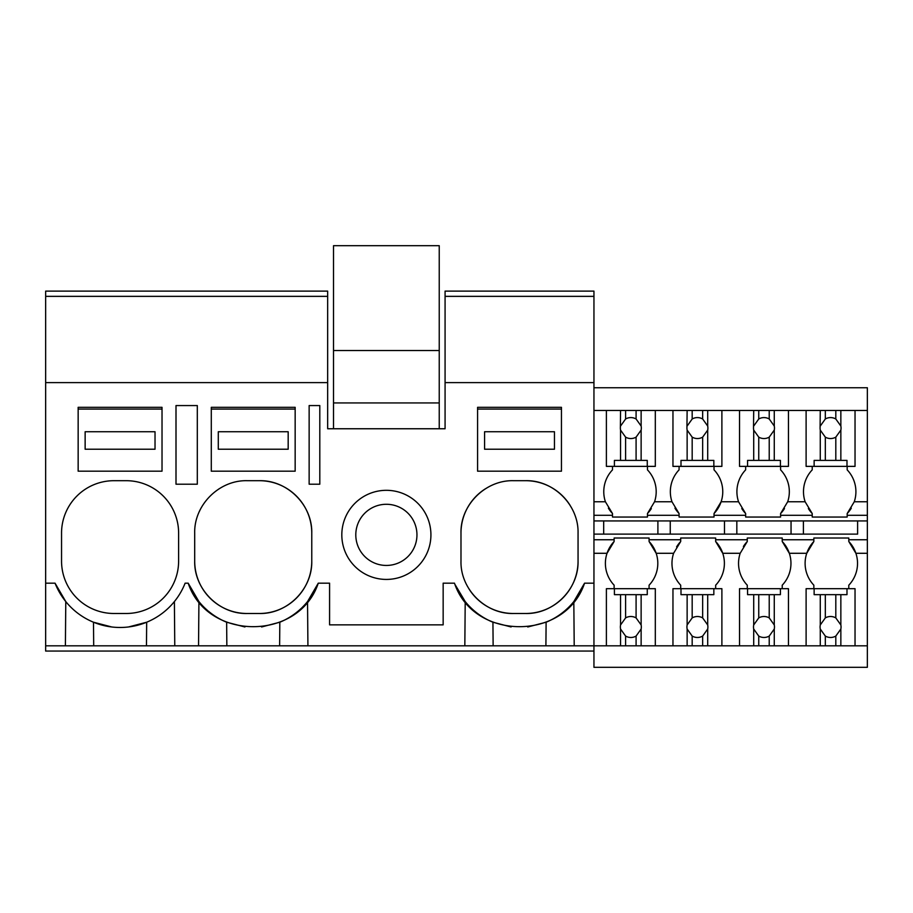 <?xml version="1.0" encoding="UTF-8"?>
<svg xmlns="http://www.w3.org/2000/svg" width="913" height="913" viewBox="0 0 913 913"><rect width="100%" height="100%" fill="white"/><g stroke="black" fill="none" stroke-linecap="round" stroke-linejoin="round"><path stroke-width="1.37" d="M197.311 405.566L176.004 405.566L176.004 484.198L197.311 484.198L197.311 405.566M45.65 296.36L327.664 296.36L327.664 291.121L45.65 291.121L45.65 382.604L327.664 382.604L327.664 296.36M593.952 651.06L45.65 651.06L45.65 645.822L636.087 645.822L636.087 636.076L641.131 629.023A10.488 10.488 0 0 0 641.131 624.96L636.087 617.907A10.488 10.488 0 0 0 625.599 617.907L620.555 624.96A10.488 10.488 0 0 0 620.555 629.023L625.599 636.076A10.488 10.488 0 0 0 636.087 636.076M184.164 585.484L185.122 583.167L188.192 583.167L198.92 601.576A69.89 69.89 0 0 0 207.502 610.443M174.771 645.822L174.394 601.576M198.543 645.822L198.92 601.576M93.697 645.822L93.491 622.221L111.74 626.969M178.617 533.124A52.418 52.418 0 0 0 126.199 480.695L113.965 480.695A52.418 52.418 0 0 0 61.548 533.124L61.548 561.073A52.418 52.418 0 0 0 113.965 613.49L126.199 613.49A52.418 52.418 0 0 0 178.617 561.073L178.617 533.124M45.65 645.822L45.65 583.167L55.042 583.167L65.782 601.576L65.394 645.822M128.55 626.957L146.673 622.221L146.468 645.822M55.042 583.167A69.89 69.89 0 0 0 185.122 583.167M45.65 583.167L45.65 382.604M327.664 382.604L327.664 428.756L445.076 428.756L445.076 382.604L593.952 382.604L593.952 291.121L445.076 291.121L445.076 296.36L593.952 296.36M188.192 583.167C207.411 641.177 299.042 641.177 318.272 583.167L329.582 583.167L329.582 624.857L443.159 624.857L443.159 583.167L454.48 583.167C473.699 641.177 565.33 641.177 584.56 583.167L593.952 583.167L593.952 382.604M513.403 480.695C485.385 479.976 460.255 505.106 460.985 533.124L460.985 561.073C460.255 589.09 485.396 614.221 513.403 613.49L525.637 613.49C553.643 614.221 578.774 589.079 578.055 561.073L578.055 533.124C578.774 505.106 553.643 479.976 525.637 480.695L513.403 480.695M311.767 533.124C312.486 505.106 287.355 479.976 259.349 480.695L247.115 480.695C219.097 479.976 193.967 505.106 194.697 533.124L194.697 561.073C193.967 589.09 219.109 614.221 247.115 613.49L259.349 613.49C287.355 614.221 312.486 589.079 311.767 561.073L311.767 533.124A52.418 52.418 0 0 0 259.349 480.695M430.925 534.87A44.554 44.554 0 0 1 386.37 579.424A44.554 44.554 0 0 1 341.816 534.87A44.554 44.554 0 0 1 386.37 490.315A44.554 44.554 0 0 1 430.925 534.87M309.142 405.566L319.801 405.566L319.801 484.198L309.142 484.198L309.142 405.566M464.831 645.822L465.208 601.576L455.028 584.525M307.921 645.822L307.533 601.576L318.272 583.167M226.846 645.822L226.641 622.221L244.935 626.98M219.348 488.66A52.418 52.418 0 0 0 218.698 489.071M199.844 510.447A52.418 52.418 0 0 0 199.456 511.291M194.697 561.073A52.418 52.418 0 0 0 247.115 613.49M259.349 613.49A52.418 52.418 0 0 0 311.767 561.073M208.244 611.071A69.89 69.89 0 0 0 226.641 622.221M261.586 626.969L279.823 622.221A69.89 69.89 0 0 0 301.301 608.309M301.838 607.796A69.89 69.89 0 0 0 307.533 601.576M279.618 645.822L279.823 622.221M445.076 382.604L445.076 296.36M465.208 601.576A69.89 69.89 0 0 0 492.929 622.221L511.097 626.969M545.906 645.822L546.111 622.221L527.748 626.991M546.111 622.221A69.89 69.89 0 0 0 573.821 601.576L584.56 583.167M485.454 488.763A52.418 52.418 0 0 0 460.985 533.124M468.974 588.896A52.418 52.418 0 0 0 513.403 613.49M525.637 613.49A52.418 52.418 0 0 0 578.055 561.073M570.077 505.323A52.418 52.418 0 0 0 525.637 480.695M574.209 645.822L573.821 601.576M493.134 645.822L492.929 622.221M593.952 539.754L614.129 539.754L614.129 538.008L649.075 538.008L649.075 539.754L680.699 539.754L680.699 538.008L715.655 538.008L715.655 539.754L747.279 539.754L747.279 538.008L782.224 538.008L782.224 539.754L813.848 539.754L813.848 538.008L848.793 538.008L848.793 539.754L867.35 539.754L867.35 667.312L593.952 667.312L593.952 583.167M386.37 504.284A30.574 30.574 0 0 0 355.796 534.87A30.574 30.574 0 0 0 386.37 565.444A30.574 30.574 0 0 0 416.956 534.87A30.574 30.574 0 0 0 386.37 504.284M593.952 410.462L867.35 410.462L867.35 539.754M867.35 410.462L867.35 387.74L593.952 387.74M847.173 466.372L847.173 469.864A31.67 31.67 0 0 1 854.271 501.762L847.173 513.551A31.67 31.67 0 0 0 851.293 508.164M791.046 520.935L791.046 534.116L857.615 534.116L857.615 520.935M857.615 534.116L593.952 534.116M867.35 645.822L855.036 645.822L855.036 588.68L848.793 588.68L848.793 585.187A31.67 31.67 0 0 0 848.793 541.5L848.793 539.754M806.111 410.462L806.111 466.372L812.228 466.372L812.228 469.864A31.67 31.67 0 0 0 805.129 501.762L812.228 513.551L812.228 515.297L780.592 515.297L780.592 517.043L745.647 517.043L745.647 515.297L714.023 515.297L714.023 517.043L679.078 517.043L679.078 515.297L647.454 515.297L647.454 517.043L647.454 513.551A31.67 31.67 0 0 0 651.334 508.564M780.592 466.372L780.592 469.864A31.67 31.67 0 0 1 787.691 501.762L780.592 513.551L780.592 515.297M808.347 508.564A31.67 31.67 0 0 0 812.228 513.551M812.228 515.297L812.228 517.043L847.173 517.043L847.173 513.551M803.394 534.116L803.394 520.935M855.036 588.68L846.99 588.68L846.99 594.66L820.273 594.66L820.273 624.96A10.488 10.488 0 0 0 820.273 629.023L820.273 645.822L788.455 645.822L788.455 588.68L782.224 588.68L782.224 585.187A31.67 31.67 0 0 0 789.323 553.289L806.75 553.289L813.848 541.5A31.67 31.67 0 0 0 813.848 585.187L813.848 588.68M813.848 539.754L813.848 541.5M867.35 553.289L855.892 553.289L848.793 541.5M847.173 515.297L867.35 515.297M593.952 520.935L867.35 520.935M593.952 515.297L612.509 515.297L612.509 517.043L647.454 517.043M714.023 513.551A31.67 31.67 0 0 0 721.122 501.762L714.023 513.551L714.023 515.297M739.53 410.462L739.53 466.372L745.647 466.372L745.647 469.864A31.67 31.67 0 0 0 738.549 501.762L745.647 513.551L745.647 515.297M724.477 534.116L724.477 520.935M736.825 534.116L736.825 520.935M715.655 539.754L715.655 541.5L722.754 553.289A31.67 31.67 0 0 0 715.655 541.5M788.455 588.68L780.41 588.68L780.41 594.66L753.704 594.66L753.704 624.96A10.488 10.488 0 0 0 753.704 629.023L753.704 645.822L721.886 645.822L721.886 588.68L715.655 588.68L715.655 585.187A31.67 31.67 0 0 0 722.754 553.289L740.181 553.289L747.279 541.5A31.67 31.67 0 0 0 743.399 546.488M747.279 539.754L747.279 541.5M747.279 588.68L747.279 585.187A31.67 31.67 0 0 1 740.181 553.289M714.023 466.372L714.023 469.864A31.67 31.67 0 0 1 721.122 501.762L738.549 501.762M680.699 539.754L680.699 541.5A31.67 31.67 0 0 0 676.579 546.898M721.886 588.68L713.84 588.68L713.84 594.66L687.135 594.66L687.135 624.96A10.488 10.488 0 0 0 687.135 629.023L687.135 645.822L655.317 645.822L655.317 588.68L649.075 588.68L649.075 585.187A31.67 31.67 0 0 0 656.173 553.289L673.611 553.289A31.67 31.67 0 0 0 680.699 585.187L680.699 588.68M673.611 553.289L680.699 541.5M647.454 469.864L647.454 466.372L647.454 469.864A31.67 31.67 0 0 1 654.553 501.762L671.979 501.762A31.67 31.67 0 0 1 679.078 469.864L679.078 466.372M674.947 508.164A31.67 31.67 0 0 0 679.078 513.551L679.078 515.297M671.979 501.762L679.078 513.551M670.256 534.116L670.256 520.935M657.896 534.116L657.896 520.935M782.224 539.754L782.224 541.5L789.323 553.289A31.67 31.67 0 0 0 782.224 541.5M780.592 513.551A31.67 31.67 0 0 0 784.472 508.564M741.767 508.564A31.67 31.67 0 0 0 745.647 513.551M654.553 501.762L647.454 513.551M649.075 539.754L649.075 541.5L656.173 553.289A31.67 31.67 0 0 0 649.075 541.5M614.129 539.754L614.129 541.5A31.67 31.67 0 0 0 614.129 585.187L614.129 588.68M593.952 553.289L607.031 553.289L614.129 541.5M608.378 508.164A31.67 31.67 0 0 0 612.509 513.551L612.509 515.297M593.952 501.762L605.41 501.762A31.67 31.67 0 0 1 612.509 469.864L612.509 466.372M605.41 501.762L612.509 513.551M603.687 534.116L603.687 520.935M439.233 428.756L439.233 245.688L333.519 245.688L333.519 350.524L439.233 350.524M333.519 428.756L333.519 402.941L439.233 402.941M333.519 402.941L333.519 350.524M78.153 407.324L162.023 407.324L162.023 471.176L78.153 471.176L78.153 407.324M78.153 409.07L162.023 409.07M155.027 449.219L155.027 431.746L85.137 431.746L85.137 449.219L155.027 449.219M211.291 407.324L295.161 407.324L295.161 471.176L211.291 471.176L211.291 407.324M211.291 409.07L295.161 409.07M288.177 449.219L288.177 431.746L218.287 431.746L218.287 449.219L288.177 449.219M477.579 407.324L561.449 407.324L561.449 471.176L477.579 471.176L477.579 407.324M477.579 409.07L561.449 409.07M554.465 449.219L554.465 431.746L484.575 431.746L484.575 449.219L554.465 449.219M625.599 410.462L625.599 418.987A10.488 10.488 0 0 1 636.087 418.987L636.087 410.462M620.555 410.462L620.361 428.06A10.488 10.488 0 0 0 620.555 430.091L625.599 437.144A10.488 10.488 0 0 0 636.087 437.144L636.087 460.392L620.555 460.392L620.555 430.091M620.555 426.04L625.599 418.987M636.087 437.144L641.131 430.091A10.488 10.488 0 0 0 641.131 426.04L636.087 418.987M641.131 410.462L641.131 426.04M641.131 430.091L641.131 460.392L647.271 460.392L647.271 466.372L655.317 466.372L655.317 410.462M606.392 410.462L606.392 466.372L614.415 466.372L614.415 460.392L620.555 460.392M625.599 437.144L625.599 460.392M641.131 460.392L636.087 460.392M647.271 466.372L614.415 466.372M655.317 588.68L647.271 588.68L647.271 594.66L641.131 594.66L641.131 624.96M641.131 629.023L641.131 645.822L636.087 645.822M655.317 645.822L641.131 645.822M641.131 594.66L636.087 594.66L636.087 617.907M606.392 645.822L606.392 588.68L647.271 588.68M614.415 588.68L614.415 594.66L636.087 594.66M625.599 594.66L625.599 617.907M620.555 594.66L620.555 624.96M620.555 629.023L620.555 645.822M625.599 636.076L625.599 645.822M692.18 410.462L692.18 418.987A10.488 10.488 0 0 1 702.656 418.987L702.656 410.462M687.135 410.462L686.93 428.06A10.488 10.488 0 0 0 687.135 430.091L692.18 437.144A10.488 10.488 0 0 0 702.656 437.144L702.656 460.392L687.135 460.392L687.135 430.091M687.135 426.04L692.18 418.987M702.656 437.144L707.701 430.091A10.488 10.488 0 0 0 707.701 426.04L702.656 418.987M707.701 410.462L707.701 426.04M707.701 430.091L707.701 460.392L713.84 460.392L713.84 466.372L721.886 466.372L721.886 410.462M672.961 410.462L672.961 466.372L680.995 466.372L680.995 460.392L687.135 460.392M692.18 437.144L692.18 460.392M707.701 460.392L702.656 460.392M713.84 466.372L680.995 466.372M707.701 594.66L707.701 624.96L702.656 617.907A10.488 10.488 0 0 0 692.18 617.907L687.135 624.96M721.886 645.822L707.701 645.822L707.701 629.023A10.488 10.488 0 0 0 707.701 624.96M702.656 594.66L702.656 617.907M707.701 629.023L702.656 636.076L702.656 645.822L707.701 645.822M687.135 629.023L692.18 636.076A10.488 10.488 0 0 0 702.656 636.076M687.135 645.822L702.656 645.822M672.961 645.822L672.961 588.68L713.84 588.68M687.135 594.66L680.995 594.66L680.995 588.68M692.18 594.66L692.18 617.907M692.18 636.076L692.18 645.822M758.749 410.462L758.749 418.987A10.488 10.488 0 0 1 769.225 418.987L769.225 410.462M753.704 410.462L753.51 428.06A10.488 10.488 0 0 0 753.704 430.091L758.749 437.144A10.488 10.488 0 0 0 769.225 437.144L769.225 460.392L753.704 460.392L753.704 430.091M753.704 426.04L758.749 418.987M769.225 437.144L774.27 430.091A10.488 10.488 0 0 0 774.27 426.04L769.225 418.987M774.27 410.462L774.27 426.04M774.27 430.091L774.27 460.392L780.41 460.392L780.41 466.372L788.455 466.372L788.455 410.462M739.53 466.372L747.564 466.372L747.564 460.392L753.704 460.392M758.749 437.144L758.749 460.392M774.27 460.392L769.225 460.392M780.41 466.372L747.564 466.372M774.27 594.66L774.27 624.96L769.225 617.907A10.488 10.488 0 0 0 758.749 617.907L753.704 624.96M788.455 645.822L774.27 645.822L774.27 629.023A10.488 10.488 0 0 0 774.27 624.96M769.225 594.66L769.225 617.907M774.27 629.023L769.225 636.076L769.225 645.822L774.27 645.822M753.704 629.023L758.749 636.076A10.488 10.488 0 0 0 769.225 636.076M753.704 645.822L769.225 645.822M739.53 645.822L739.53 588.68L780.41 588.68M753.704 594.66L747.564 594.66L747.564 588.68M758.749 594.66L758.749 617.907M758.749 636.076L758.749 645.822M825.318 410.462L825.318 418.987A10.488 10.488 0 0 1 835.806 418.987L835.806 410.462M820.273 410.462L820.079 428.06A10.488 10.488 0 0 0 820.273 430.091L825.318 437.144A10.488 10.488 0 0 0 835.806 437.144L835.806 460.392L820.273 460.392L820.273 430.091M820.273 426.04L825.318 418.987M835.806 437.144L840.85 430.091A10.488 10.488 0 0 0 840.85 426.04L835.806 418.987M840.85 410.462L840.85 426.04M840.85 430.091L840.85 460.392L846.99 460.392L846.99 466.372L855.036 466.372L855.036 410.462M806.111 466.372L814.134 466.372L814.134 460.392L820.273 460.392M825.318 437.144L825.318 460.392M840.85 460.392L835.806 460.392M846.99 466.372L814.134 466.372M840.85 594.66L840.85 624.96L835.806 617.907A10.488 10.488 0 0 0 825.318 617.907L820.273 624.96M855.036 645.822L840.85 645.822L840.85 629.023A10.488 10.488 0 0 0 840.85 624.96M835.806 594.66L835.806 617.907M840.85 629.023L835.806 636.076L835.806 645.822L840.85 645.822M820.273 629.023L825.318 636.076A10.488 10.488 0 0 0 835.806 636.076M820.273 645.822L835.806 645.822M806.111 645.822L806.111 588.68L846.99 588.68M820.273 594.66L814.134 594.66L814.134 588.68M825.318 594.66L825.318 617.907M825.318 636.076L825.318 645.822M854.271 501.762L867.35 501.762M787.691 501.762L805.129 501.762"/></g></svg>
